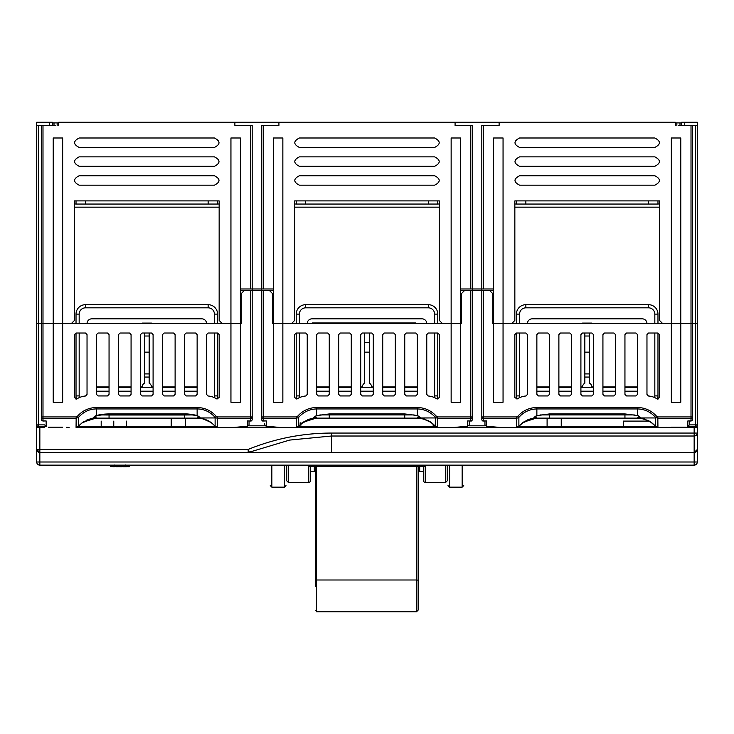 <?xml version="1.0" encoding="UTF-8"?>
<svg xmlns="http://www.w3.org/2000/svg" width="734" height="734" viewBox="0 0 734 734"><rect width="100%" height="100%" fill="white"/><g stroke="black" fill="none" stroke-linecap="round" stroke-linejoin="round"><path stroke-width="1.1" d="M217.576 200.905L217.576 204.052L208.144 204.052L208.144 200.905M85.456 200.905L85.456 204.052L208.144 204.052M85.456 204.052L76.024 204.052L76.024 200.905M415.756 322.96L312.262 322.96M76.565 399.057A9.441 9.441 0 0 1 76.024 395.91A9.441 9.441 0 0 0 76.565 399.057M76.024 323.593L76.024 314.115A9.441 9.441 0 0 1 85.456 304.683L208.144 304.683A9.441 9.441 0 0 1 217.576 314.115L217.576 323.593M217.576 333.025L219.154 334.603L219.154 397.58L216.732 398.911A18.873 18.873 0 0 0 208.025 395.993L206.566 394.424L206.566 334.603L208.144 333.025L217.576 333.025L217.576 395.91A9.441 9.441 0 0 1 217.035 399.057A9.441 9.441 0 0 0 217.576 395.91L214.429 395.91A6.294 6.294 0 0 1 214.209 397.553M214.429 314.115A6.294 6.294 0 0 0 208.144 307.83L208.144 304.683A9.441 9.441 0 0 1 217.576 314.115L214.429 314.115L214.429 323.593M85.456 307.83A6.294 6.294 0 0 0 79.171 314.115L76.024 314.115A9.441 9.441 0 0 1 85.456 304.683L85.456 307.83L208.144 307.83M219.154 204.015L217.576 204.015M76.024 204.015L74.446 204.015M214.429 395.91L214.429 333.025M79.171 314.115L79.171 323.593M79.171 333.025L79.171 395.91L76.024 395.91M79.391 397.553A6.294 6.294 0 0 1 79.171 395.91M197.134 391.185L184.546 391.185M175.114 391.185L162.526 391.185M153.094 391.185L140.506 391.185M131.074 391.185L118.486 391.185M109.054 391.185L96.466 391.185M87.034 323.593L87.034 323.556A4.716 4.716 0 0 1 91.75 318.84L201.85 318.84A4.716 4.716 0 0 1 206.566 323.556L206.566 323.593M582.557 323.593A4.716 4.716 0 0 1 582.493 323.088L591.907 323.088A4.716 4.716 0 0 1 591.843 323.593M589.558 333.025L589.558 383.166A4.716 4.716 0 0 1 591.907 386.946L593.494 386.946M602.926 386.946L615.514 386.946M624.946 386.946L637.534 386.946M637.534 387.258L624.946 387.258M615.514 387.258L602.926 387.258M593.494 387.258L580.906 387.258M571.474 387.258L558.886 387.258M549.454 387.258L536.866 387.258M536.866 386.946L549.454 386.946M558.886 386.946L571.474 386.946M580.906 386.946L582.493 386.946A4.716 4.716 0 0 1 584.842 383.166L584.842 333.025M519.571 333.025L519.571 395.91L516.424 395.91A9.441 9.441 0 0 0 516.965 399.057A9.441 9.441 0 0 1 516.424 395.91L516.424 333.025L525.856 333.025L527.434 334.603L527.434 394.424L525.975 395.993A18.873 18.873 0 0 0 517.268 398.911L514.846 397.58L514.846 334.603L516.424 333.025M516.424 323.593L516.424 314.115A9.441 9.441 0 0 1 525.856 304.683L648.544 304.683A9.441 9.441 0 0 1 657.976 314.115L657.976 323.593M657.976 395.91A9.441 9.441 0 0 1 657.435 399.057A9.441 9.441 0 0 0 657.976 395.91L654.829 395.91A6.294 6.294 0 0 1 654.609 397.553M654.829 314.115A6.294 6.294 0 0 0 648.544 307.83L648.544 304.683A9.441 9.441 0 0 1 657.976 314.115L654.829 314.115L654.829 323.593M525.856 307.83A6.294 6.294 0 0 0 519.571 314.115L516.424 314.115A9.441 9.441 0 0 1 525.856 304.683L525.856 307.83L648.544 307.83M659.554 204.015L657.976 204.015M516.424 204.015L514.846 204.015M654.829 395.91L654.829 333.025M519.571 314.115L519.571 323.593M519.791 397.553A6.294 6.294 0 0 1 519.571 395.91M637.534 391.185L624.946 391.185M615.514 391.185L602.926 391.185M593.494 391.185L580.906 391.185M571.474 391.185L558.886 391.185M549.454 391.185L536.866 391.185M527.434 323.593L527.434 323.556A4.716 4.716 0 0 1 532.15 318.84L642.25 318.84A4.716 4.716 0 0 1 646.966 323.556L646.966 323.593M140.506 386.946L142.093 386.946A4.716 4.716 0 0 1 144.442 383.166L144.442 333.025M142.157 323.593A4.716 4.716 0 0 1 142.093 323.088L151.507 323.088A4.716 4.716 0 0 1 151.443 323.593M149.158 333.025L149.158 383.166A4.716 4.716 0 0 1 151.507 386.946L153.094 386.946M162.526 386.946L175.114 386.946M184.546 386.946L197.134 386.946M197.134 387.258L184.546 387.258M175.114 387.258L162.526 387.258M153.094 387.258L140.506 387.258M131.074 387.258L118.486 387.258M109.054 387.258L96.466 387.258M96.466 386.946L109.054 386.946M118.486 386.946L131.074 386.946M418.114 586.668L418.114 609.963L418.114 580.19L416.545 579.998L416.545 611.734L316.51 611.734L316.51 579.998L416.545 579.998L416.545 466.457M300.94 422.839L300.94 425.215M316.51 466.457L316.51 579.998M418.114 540.27L418.114 580.566M418.114 580.19L418.114 466.457M418.114 538.306L418.114 546.518M315.886 466.457L315.886 586.705M657.976 200.905L657.976 204.052L648.544 204.052L648.544 200.905M525.856 200.905L525.856 204.052L648.544 204.052M525.856 204.052L516.424 204.052L516.424 200.905M499.12 125.413L481.816 125.413L481.816 288.985L472.384 288.985L472.384 290.563L472.384 125.413L455.08 125.413L455.08 122.266L499.12 122.266L499.12 125.413L484.963 125.413M455.08 122.266L278.92 122.266L278.92 125.413L261.616 125.413L261.616 288.985L252.184 288.985L252.184 290.563L261.616 290.563L261.616 419.976L262.662 421.032L266.341 420.931L266.341 426.261L279.636 427.399L266.093 426.271L264.763 424.647M38.269 125.413L41.416 125.413L41.416 323.593L38.269 323.593L38.269 125.413L36.7 125.413L36.7 122.266L52.426 122.266L52.426 125.413M55.573 125.413L41.416 125.413M249.037 125.413L234.88 125.413L252.184 125.413L252.184 290.563L252.184 288.985L250.606 288.985L250.606 125.413M278.92 125.413L264.763 125.413M469.237 125.413L455.08 125.413M678.427 125.413L695.731 125.413L695.731 323.593L692.584 323.593L692.584 125.413M684.721 125.413L684.721 122.266L697.3 122.266L697.3 125.413L695.731 125.413M697.3 125.413L697.3 323.593L695.731 323.593L697.3 323.593L697.3 424.876A1.569 1.56 180 0 1 695.731 426.436L687.859 426.436L689.419 424.876L689.437 421.032L689.437 424.647M681.574 125.413L681.574 122.266L684.721 122.266M519.571 137.992L654.829 137.992C660.921 141.139 660.921 144.286 654.829 147.433L519.571 147.433C513.479 144.286 513.479 141.139 519.571 137.992L520.828 137.992M519.571 156.865L654.829 156.865C660.921 160.012 660.921 163.159 654.829 166.306L519.571 166.306C513.479 163.159 513.479 160.012 519.571 156.865M519.571 175.738L654.829 175.738C660.921 178.885 660.921 182.032 654.829 185.179L519.571 185.179C513.479 182.032 513.479 178.885 519.571 175.738M687.859 426.436L687.859 420.931L691.006 420.931A1.569 1.477 -0 0 0 692.584 419.453L692.584 323.593L680.785 323.593L680.785 402.232L671.344 402.232L671.344 323.593L680.785 323.593L662.701 323.593L659.554 320.446L659.554 200.905L514.846 200.905L514.846 320.446L511.699 323.593L493.615 323.593L671.344 323.593L671.344 137.992L680.785 137.992L680.785 323.593L691.006 323.593L691.006 125.413M675.28 125.413L675.28 122.266L499.12 122.266M271.901 292.976L272.626 293.701L272.626 323.593L272.626 293.701L269.479 290.563L261.616 290.563L261.616 288.985L273.415 288.985L273.415 137.992L282.856 137.992L282.856 323.593L291.499 323.593L294.646 320.446L294.646 200.905L439.354 200.905L439.354 320.446L442.501 323.593L451.144 323.593L451.144 137.992L460.585 137.992L460.585 288.985L472.384 288.985L472.384 290.563L481.816 290.563L481.816 288.985L493.615 288.985L493.615 137.992L503.056 137.992L503.056 402.232L493.615 402.232L493.615 288.985M299.371 137.992L434.629 137.992C440.721 141.139 440.721 144.286 434.629 147.433L299.371 147.433C293.279 144.286 293.279 141.139 299.371 137.992L300.628 137.992M299.371 156.865L434.629 156.865C440.721 160.012 440.721 163.159 434.629 166.306L299.371 166.306C293.279 163.159 293.279 160.012 299.371 156.865M299.371 175.738L434.629 175.738C440.721 178.885 440.721 182.032 434.629 185.179L299.371 185.179C293.279 182.032 293.279 178.885 299.371 175.738M234.88 125.413L234.88 122.266L278.92 122.266M79.171 137.992L214.429 137.992C220.521 141.139 220.521 144.286 214.429 147.433L79.171 147.433C73.079 144.286 73.079 141.139 79.171 137.992L80.428 137.992M79.171 156.865L214.429 156.865C220.521 160.012 220.521 163.159 214.429 166.306L79.171 166.306C73.079 163.159 73.079 160.012 79.171 156.865M79.171 175.738L214.429 175.738C220.521 178.885 220.521 182.032 214.429 185.179L79.171 185.179C73.079 182.032 73.079 178.885 79.171 175.738M42.994 125.413L42.994 323.593L53.215 323.593L53.215 137.992L62.656 137.992L62.656 323.593L71.299 323.593L74.446 320.446L74.446 200.905L219.154 200.905L219.154 320.446L222.301 323.593L230.944 323.593L230.944 137.992L240.385 137.992L240.385 288.985L250.606 288.985M234.88 122.266L58.72 122.266L58.72 125.413M697.3 425.821A1.569 1.569 0 0 1 695.731 427.399L695.731 424.876L697.3 424.876L697.3 425.821L697.3 395.314L697.3 425.821A1.569 1.569 0 0 1 695.731 427.399L697.3 427.399L697.3 461.998A3.147 3.147 0 0 1 694.153 465.145L39.847 465.145A3.147 3.147 0 0 1 36.7 461.998L36.7 323.593L38.269 323.593L36.7 323.593L36.7 125.413M460.585 293.701L461.374 293.701L461.374 323.593L273.415 323.593L282.856 323.593L282.856 402.232L273.415 402.232L273.415 288.985M234.164 427.399L247.459 426.261L234.164 427.399L76.061 427.399L76.162 418.38L42.994 418.38L42.994 420.931L46.141 420.931L46.141 426.436L44.581 424.876L38.269 424.876L38.269 323.593L53.215 323.593L53.215 402.232L62.656 402.232L62.656 323.593L53.215 323.593L240.385 323.593L230.944 323.593L230.944 402.232L240.385 402.232L240.385 288.985M460.585 323.593L460.585 402.232L451.144 402.232L451.144 323.593L460.585 323.593L460.585 288.985M52.426 122.89L58.72 122.89M675.28 122.89L681.574 122.89M679.996 125.413L679.996 122.89M54.004 122.89L54.004 125.413M423.619 471.439L419.692 471.439L419.692 466.457L419.692 471.439M314.308 466.723L314.308 471.439L310.381 471.439M314.308 471.439L314.308 466.457M433.849 427.399L433.849 424.702M300.151 422.747L300.151 425.215M126.716 466.723L124.578 466.512L129.184 466.723L130.129 465.145L129.184 466.448L125.413 465.916L125.413 464.989M109.999 465.145L114.715 465.145M114.715 464.989L114.715 465.916L110.935 466.448L109.999 465.503L111.568 465.145M114.715 465.916L125.413 465.916M110.935 466.448L113.412 466.723M121.312 466.631L123.973 466.613L121.385 466.521M123.294 466.659L123.862 466.677M121.193 466.191L120.725 466.558M119.449 466.677L116.201 466.723L119.449 466.65M128.56 465.145L130.129 465.503M120.624 466.246L120.624 466.714M121.293 466.246L121.293 466.714M116.201 466.512L114.018 466.723M119.706 466.714L121.596 466.723M360.706 386.946L362.293 386.946A4.716 4.716 0 0 1 364.642 383.166L364.642 333.025M362.357 323.593A4.716 4.716 0 0 1 362.293 323.088L371.707 323.088A4.716 4.716 0 0 1 371.643 323.593M369.358 333.025L369.358 383.166A4.716 4.716 0 0 1 371.707 386.946L373.294 386.946M382.726 386.946L395.314 386.946M404.746 386.946L417.334 386.946M417.334 387.258L404.746 387.258M395.314 387.258L382.726 387.258M373.294 387.258L360.706 387.258M351.274 387.258L338.686 387.258M329.254 387.258L316.666 387.258M316.666 386.946L329.254 386.946M338.686 386.946L351.274 386.946M76.079 427.399L76.061 427.399A3.147 3.147 90 0 0 78.483 426.261L78.474 417.362L76.162 418.38L76.162 416.94L42.994 416.94L42.994 418.38A1.569 1.44 180 0 1 41.416 416.94L41.416 419.453A1.569 1.477 -0 0 0 42.994 420.931L41.416 419.453M454.364 427.399L467.659 426.261L454.364 427.399L151.186 427.399M695.731 427.399L437.739 427.399A3.147 3.147 -90 0 1 435.317 426.261L298.683 426.261A3.147 3.147 90 0 1 296.261 427.399L279.636 427.399M689.254 427.326L657.912 427.399L655.517 426.289L518.883 426.261A3.147 3.147 90 0 1 516.461 427.399L499.836 427.399L486.541 426.261L499.836 427.399M445.639 465.145L445.639 482.449L425.197 482.449A1.569 1.569 0 0 1 423.619 480.871L423.619 473.008M310.381 473.008L310.381 480.871A1.569 1.569 0 0 1 308.803 482.449L288.361 482.449L286.783 480.871L286.783 465.145M46.141 420.931L42.994 421.032M251.138 421.032L247.459 420.931L251.138 421.032L252.184 419.976L252.184 290.563L244.321 290.563L241.174 293.701L241.174 323.593L240.385 323.593M264.763 424.858L264.763 423.39M471.338 421.032L467.659 420.931L471.338 421.032L472.384 419.976L472.384 290.563L464.521 290.563L461.374 293.701L461.374 323.593M519.397 425.692L516.479 427.399L516.562 418.38L483.394 418.38L483.394 420.931L486.541 420.931L486.541 426.261L484.963 424.858L484.963 421.032L484.963 423.39M486.541 420.931L482.862 421.032L481.816 419.976L481.816 290.563L493.615 290.563M692.584 416.94L657.838 416.94L657.838 418.38L691.006 418.38L691.006 323.593L692.584 323.593L692.584 416.94A1.569 1.44 180 0 1 691.006 418.38L691.006 421.032L687.859 420.931M424.591 466.457L308.803 466.329L424.591 466.457M657.976 399.158L657.976 333.025L659.554 334.603L659.554 397.58L657.132 398.911A18.873 18.873 0 0 0 648.425 395.993L646.966 394.424L646.966 334.603L648.544 333.025L657.976 333.025M240.385 290.563L243.954 290.921M240.385 293.701L241.174 293.701L241.174 323.593M460.585 290.563L464.154 290.921M272.626 293.701L273.415 293.701M493.615 323.593L492.826 323.593L492.826 293.701L493.615 293.701M250.606 420.931L250.606 418.38L217.438 418.38L215.126 417.362C209.988 411.737 203.988 408.93 197.134 408.939L197.134 415.527L184.546 414.049L109.054 413.93C104.017 414.004 99.824 414.545 96.475 415.536L96.466 408.939C89.603 408.93 83.612 411.737 78.474 417.362L77.318 416.389C82.41 410.636 88.796 407.673 96.466 407.498L197.134 407.498C204.814 407.664 211.19 410.618 216.282 416.389L215.126 417.362L215.117 426.261L214.585 425.674M145.488 427.399L76.088 427.399L78.483 426.289L215.117 426.261L217.512 427.399M366.725 427.399L359.137 427.399M584.475 427.399L579.337 427.399M36.929 426.647L36.7 425.821A1.569 1.569 0 0 0 38.269 427.399L44.279 427.344M250.606 290.563L250.606 416.94L252.184 416.94A1.569 1.44 180 0 1 250.606 418.38L250.606 416.94L217.438 416.94L217.539 427.399A3.147 3.147 -90 0 1 215.117 426.261L212.209 423.408M296.261 427.399L296.362 418.38L263.194 418.38L263.194 420.931L262.662 421.032M470.806 420.931L470.806 418.38L437.638 418.38L437.721 427.399M530.966 418.71L524.214 421.637L518.874 426.289L518.874 417.362C523.709 411.939 529.709 409.132 536.866 408.939L536.866 415.527L534.058 417.297L534.095 418.123L640.305 418.123L640.342 417.297L637.534 415.527L637.534 408.939C644.617 409.086 650.618 411.893 655.526 417.362L657.838 418.38L657.939 427.399A3.147 3.147 -90 0 1 655.517 426.261L655.003 425.702M247.459 420.931L247.459 426.261L249.037 424.858L249.037 421.032L249.037 424.858M299.197 425.692L298.683 426.289L298.674 417.362L296.362 418.38L296.362 416.94L263.194 416.94L263.194 418.38A1.569 1.44 180 0 1 261.616 416.94L263.194 416.94L263.194 290.563M467.659 420.931L467.659 426.261L469.237 424.858L469.237 421.032L469.237 424.858M470.806 290.563L470.806 416.94L472.384 416.94A1.569 1.44 180 0 1 470.806 418.38L470.806 416.94L437.638 416.94L437.638 418.38L435.326 417.362L435.317 426.261L434.803 425.702M516.562 416.94L517.718 416.389L518.874 417.362L516.562 418.38L516.562 416.94L483.394 416.94L483.394 418.38A1.569 1.44 180 0 1 481.816 416.94L483.394 416.94L483.394 290.563M483.394 420.931L482.862 421.032M517.718 416.389C522.801 410.627 529.186 407.664 536.866 407.498L637.534 407.498C645.204 407.673 651.59 410.636 656.682 416.389L655.526 417.362L655.517 426.261L651.673 422.665L643.461 418.719M697.3 388.708L697.3 342.466M697.3 337.741L697.3 323.593M697.3 395.314L697.3 421.105M423.619 466.457L423.619 480.871M310.381 480.871L310.381 466.457M445.639 482.449L447.217 480.871L447.217 465.145M692.584 323.593L695.731 323.593L695.731 424.876L689.419 424.876M42.994 323.593L41.416 323.593L41.416 416.94L42.994 416.94L42.994 323.593M46.141 426.436L38.269 426.436L38.269 427.399A1.569 1.569 0 0 1 36.7 425.821L38.269 427.399L36.7 427.399M109.054 334.603L109.054 394.369L107.476 395.938L98.044 395.938L96.466 394.369L96.466 334.603L98.044 333.025L107.476 333.025L109.054 334.603M131.074 334.603L131.074 394.369L129.496 395.938L120.064 395.938L118.486 394.369L118.486 334.603L120.064 333.025L129.496 333.025L131.074 334.603M153.094 334.603L153.094 394.369L151.516 395.938L142.084 395.938L140.506 394.369L140.506 334.603L142.084 333.025L151.516 333.025L153.094 334.603M175.114 334.603L175.114 394.369L173.536 395.938L164.104 395.938L162.526 394.369L162.526 334.603L164.104 333.025L173.536 333.025L175.114 334.603M197.134 334.603L197.134 394.369L195.556 395.938L186.124 395.938L184.546 394.369L184.546 334.603L186.124 333.025L195.556 333.025L197.134 334.603M76.024 333.025L85.456 333.025L87.034 334.603L87.034 394.424L85.575 395.993A18.873 18.873 0 0 0 76.868 398.911L74.446 397.58L74.446 334.603L76.024 333.025L76.024 399.158M193.904 414.93L184.546 415.004L184.546 413.93C187.996 413.581 197.281 415.361 197.125 415.536L199.942 417.297L199.905 418.123L93.695 418.123L93.658 417.297L97.338 415.49L96.053 415.673M269.846 290.921L273.415 290.563M296.362 416.94L297.518 416.389L298.674 417.362C303.509 411.939 309.509 409.132 316.666 408.939L316.666 415.527L313.858 417.297L313.895 418.123L420.105 418.123L420.142 417.297L417.334 415.527L417.334 408.939C424.417 409.086 430.418 411.893 435.326 417.362L436.482 416.389L437.638 416.94M439.354 334.603L439.354 397.58L436.932 398.911A18.873 18.873 0 0 0 428.225 395.993L426.766 394.424L426.766 334.603L428.344 333.025L437.776 333.025L439.354 334.603M296.224 333.025L305.656 333.025L307.234 334.603L307.234 394.424L305.775 395.993A18.873 18.873 0 0 0 297.068 398.911L294.646 397.58L294.646 334.603L296.224 333.025L296.224 395.91A9.441 9.441 0 0 0 296.765 399.057A9.441 9.441 0 0 1 296.224 395.91L299.371 395.91L299.371 333.025M329.254 334.603L329.254 394.369L327.676 395.938L318.244 395.938L316.666 394.369L316.666 334.603L318.244 333.025L327.676 333.025L329.254 334.603M351.274 334.603L351.274 394.369L349.696 395.938L340.264 395.938L338.686 394.369L338.686 334.603L340.264 333.025L349.696 333.025L351.274 334.603M373.294 334.603L373.294 394.369L371.716 395.938L362.284 395.938L360.706 394.369L360.706 334.603L362.284 333.025L371.716 333.025L373.294 334.603M395.314 334.603L395.314 394.369L393.736 395.938L384.304 395.938L382.726 394.369L382.726 334.603L384.304 333.025L393.736 333.025L395.314 334.603M417.334 334.603L417.334 394.369L415.756 395.938L406.324 395.938L404.746 394.369L404.746 334.603L406.324 333.025L415.756 333.025L417.334 334.603M297.518 416.389C302.601 410.627 308.986 407.664 316.666 407.498L417.334 407.498C425.004 407.673 431.39 410.636 436.482 416.389M272.626 323.593L273.415 323.593M637.534 334.603L637.534 394.369L635.956 395.938L626.524 395.938L624.946 394.369L624.946 334.603L626.524 333.025L635.956 333.025L637.534 334.603M615.514 334.603L615.514 394.369L613.936 395.938L604.504 395.938L602.926 394.369L602.926 334.603L604.504 333.025L613.936 333.025L615.514 334.603M593.494 334.603L593.494 394.369L591.916 395.938L582.484 395.938L580.906 394.369L580.906 334.603L582.484 333.025L591.916 333.025L593.494 334.603M571.474 334.603L571.474 394.369L569.896 395.938L560.464 395.938L558.886 394.369L558.886 334.603L560.464 333.025L569.896 333.025L571.474 334.603M549.454 334.603L549.454 394.369L547.876 395.938L538.444 395.938L536.866 394.369L536.866 334.603L538.444 333.025L547.876 333.025L549.454 334.603M492.826 323.593L492.826 293.701L490.046 290.921M547.096 418.114L547.096 427.399M623.377 427.399L623.377 421.105L649.306 421.105M185.335 427.399L185.335 418.123M93.658 417.297A3.147 3.119 -0 0 0 95.86 416.04M109.054 418.123L109.054 415.004L99.696 414.93M199.942 417.297A3.147 3.119 180 0 1 197.74 416.04M196.262 415.49L197.547 415.673M417.325 415.536L404.746 413.93L417.325 415.536M316.253 415.673L329.254 413.93L404.746 413.93L404.746 418.123M417.94 416.04A3.147 3.119 0 0 0 420.142 417.297M414.104 414.93L319.896 414.93M316.06 416.04A3.147 3.119 180 0 1 313.858 417.297M492.101 292.976L492.826 293.701M637.525 415.536L624.946 413.93L637.525 415.536M536.453 415.673L549.454 413.93L624.946 413.93L624.946 418.123M638.14 416.04A3.147 3.119 0 0 0 640.342 417.297M634.304 414.93L540.096 414.93M536.26 416.04A3.147 3.119 180 0 1 534.058 417.297M561.244 427.399L561.244 418.123M433.06 423.968L433.06 425.215M126.349 427.399L126.349 421.105M171.178 418.123L171.178 427.399M101.191 427.399L101.191 421.105M149.158 352.137L144.442 352.137M144.442 373.918L149.158 373.918L144.442 373.918M93.668 417.958L94.383 417.958M215.126 417.949L199.217 417.958M655.526 417.949L639.589 417.949M534.068 417.958L534.783 417.958M144.442 336.016L149.158 336.016M589.558 352.137L584.842 352.137M584.842 373.918L589.558 373.918L584.842 373.918M435.326 417.949L419.426 417.967M313.868 417.958L314.583 417.958M369.358 342.466L364.642 342.466M149.158 377.065L144.442 377.065M589.558 336.016L584.842 336.016M589.558 377.065L584.842 377.065M364.642 352.137L369.358 352.137M284.425 465.145L284.425 487.165L271.846 487.165L271.846 465.145M462.154 465.145L462.154 487.165L449.575 487.165L448.006 485.596M125.413 465.145L130.129 465.145M270.268 465.145C270.268 492.303 270.268 492.303 270.268 465.145M463.732 465.145C463.732 492.303 463.732 492.303 463.732 465.145M697.3 450.988L697.3 433.06A3.147 2.954 180 0 1 694.153 436.014L694.153 452.438L697.3 449.52A3.147 3.147 0 0 1 694.153 452.566L694.153 461.998L39.847 461.998L39.847 465.145A3.147 3.147 0 0 1 36.7 461.998L39.847 461.998L39.847 452.566L694.153 452.566L329.722 452.566M329.731 452.438L248.184 452.566L248.184 449.419L39.847 449.419L39.847 452.566A3.147 3.147 0 0 1 36.7 449.419L39.847 452.566A3.147 3.147 0 0 1 36.7 449.419L39.847 449.419L39.847 427.399L40.636 427.399M693.364 427.399L694.153 427.399L694.153 433.06L697.3 433.06M697.3 449.52L697.3 449.52A3.147 3.147 0 0 1 694.153 452.566L694.281 452.557M331.456 452.373L331.456 436.014L289.6 440.088L249.312 452.181L248.184 449.419C274.901 438.565 302.656 433.106 331.456 433.06L694.153 433.06L694.153 436.014L331.456 436.014L331.456 433.06M296.224 323.593L296.224 314.115A9.441 9.441 0 0 1 305.656 304.683L428.344 304.683A9.441 9.441 0 0 1 437.776 314.115L437.776 323.593M437.776 333.025L437.776 395.91A9.441 9.441 0 0 1 437.235 399.057A9.441 9.441 0 0 0 437.776 395.91L434.629 395.91A6.294 6.294 0 0 1 434.409 397.553M434.629 314.115A6.294 6.294 0 0 0 428.344 307.83L428.344 304.683A9.441 9.441 0 0 1 437.776 314.115L434.629 314.115L434.629 323.593M305.656 307.83A6.294 6.294 0 0 0 299.371 314.115L296.224 314.115A9.441 9.441 0 0 1 305.656 304.683L305.656 307.83L428.344 307.83M439.354 204.015L437.776 204.015M296.224 204.015L294.646 204.015M434.629 395.91L434.629 333.025M299.371 314.115L299.371 323.593M299.591 397.553A6.294 6.294 0 0 1 299.371 395.91M417.334 391.185L404.746 391.185M395.314 391.185L382.726 391.185M373.294 391.185L360.706 391.185M351.274 391.185L338.686 391.185M329.254 391.185L316.666 391.185M307.234 323.593L307.234 323.556A4.716 4.716 0 0 1 311.95 318.84L422.05 318.84A4.716 4.716 0 0 1 426.766 323.556L426.766 323.593M437.776 200.905L437.776 204.052L428.344 204.052L428.344 200.905M305.656 200.905L305.656 204.052L428.344 204.052M305.656 204.052L296.224 204.052L296.224 200.905M219.154 207.162L74.446 207.162M659.554 207.162L514.846 207.162M315.886 580.144L316.51 580.071M483.394 125.413L483.394 288.985M263.194 125.413L263.194 288.985M470.806 288.985L470.806 125.413M49.279 125.413L49.279 122.266M213.172 137.992L214.429 137.992M433.372 137.992L434.629 137.992M653.572 137.992L654.829 137.992M676.849 122.89L676.849 125.413M57.151 122.89L57.151 125.413M435.418 427.399L435.418 426.381M265.13 425.821L248.661 425.821M485.33 425.821L468.861 425.821M263.194 420.931L266.341 420.931M288.361 465.145L288.361 482.449M308.803 482.449L308.803 466.329M425.197 466.329L425.197 482.449M38.269 426.436A1.569 1.56 180 0 1 36.7 424.876L38.269 424.876L38.269 426.436M216.282 416.389L217.438 416.94M76.162 416.94L77.318 416.389M656.682 416.389L657.838 416.94M197.134 407.498L197.134 408.939L96.466 408.939L96.466 407.498M184.546 413.93L109.054 413.93M184.546 418.123L184.546 415.004L109.054 415.004L109.054 414.049L97.347 415.49M417.334 407.498L417.334 408.939L316.666 408.939L316.666 407.498M404.746 414.049L329.254 413.93L329.254 418.123M637.534 407.498L637.534 408.939L536.866 408.939L536.866 407.498M624.946 414.049L549.454 413.93L549.454 418.123M113.77 427.399L113.77 421.105M449.575 465.145L449.575 487.165M694.153 465.145L694.153 461.998L697.3 461.998A3.147 3.147 0 0 1 694.153 465.145M439.354 207.162L294.646 207.162M316.51 611.11L315.886 610.477M416.545 611.734L418.114 610.165M122.844 466.723L126.101 466.723M109.999 465.778L110.935 466.723M124.074 466.228L124.074 466.705M121.128 466.136L121.128 466.604M123.468 466.228L123.468 466.705M48.361 427.179L62.684 427.179M66.399 427.326L69.124 427.399M664.876 427.399L667.133 427.344M671.215 427.179L685.538 427.179M96.466 417.958L82.951 422.215L79.611 425.05L82.529 422.518C90.961 418.417 95.603 416.903 96.466 417.958L93.787 418.114M78.474 426.298L81.804 423.068L93.145 418.197M78.997 425.702L82.327 422.665L90.346 418.765M90.355 418.765L90.924 418.619M88.511 419.343L86.759 420.05M84.456 421.252L83.474 421.857M210.86 422.362L209.144 421.243M204.942 419.288L202.355 418.545M201.593 418.389L200.428 418.187M197.134 415.004L199.914 418.123L197.721 417.967L202.905 418.674M203.079 418.719L205.694 419.573M199.795 418.114L202.685 418.628M204.474 419.132L207.676 420.444M209.887 421.711L212.695 423.821M212.933 424.032L215.126 426.298M197.134 417.958C197.685 416.839 202.336 418.362 211.071 422.518L213.943 425.004M211.869 423.133L208.309 420.775M205.061 419.334L202.823 418.655M419.995 418.114L417.334 417.958C417.885 416.839 422.527 418.362 431.271 422.518L434.143 425.004M417.334 417.958L420.013 418.114M417.334 415.004L420.105 418.123L428.05 420.536M430.308 421.848L435.326 426.298M418.004 417.967L419.086 418.022M423.261 418.719L431.473 422.665L435.326 426.289L437.712 427.399M296.316 427.399L298.683 426.289L304.014 421.637L310.766 418.71M314.886 418.031L316.666 417.958L303.151 422.215L299.811 425.05L302.729 422.518C311.161 418.417 315.803 416.903 316.666 417.958L313.987 418.114M298.674 426.298L302.013 423.059L313.868 418.123L302.766 422.49M430.794 422.178L428.61 420.83M425.371 419.371L423.059 418.664M310.656 418.738L307.555 419.793M304.381 421.408L301.885 423.16M640.195 418.114L637.534 417.958C638.085 416.839 642.727 418.362 651.471 422.518L654.343 425.004M637.534 417.958L640.213 418.114M637.534 415.004L640.305 418.123L648.25 420.536M650.507 421.848L655.526 426.298M638.204 417.967L639.286 418.022M535.086 418.031L536.866 417.958L523.351 422.215L520.011 425.05L522.929 422.518C531.361 418.417 536.004 416.903 536.866 417.958L534.187 418.114M518.874 426.298L522.213 423.059L534.068 418.123L522.966 422.49M650.994 422.178L648.81 420.83M645.571 419.371L643.259 418.664M530.856 418.738L527.755 419.793M524.581 421.408L522.085 423.16M691.006 421.032L692.584 419.453M93.695 418.123L96.466 415.004M417.747 415.673L416.462 415.49M313.886 418.123L316.666 415.004M637.947 415.673L636.662 415.49M534.086 418.123L536.866 415.004M329.254 414.049L317.547 415.49M549.454 414.049L537.747 415.49M271.846 487.165L270.268 485.596M462.154 487.165L463.732 485.596M284.425 487.165L285.994 485.596"/></g></svg>
